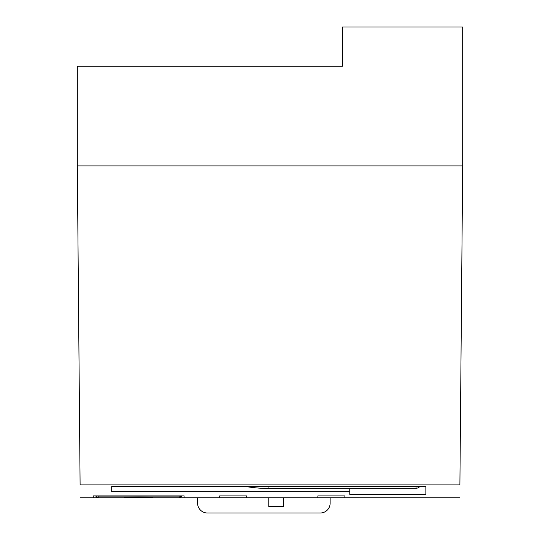 <?xml version="1.0" encoding="UTF-8"?>
<svg xmlns="http://www.w3.org/2000/svg" width="540" height="540" viewBox="0 0 540 540"><rect width="100%" height="100%" fill="white"/><g stroke="black" fill="none" stroke-linecap="round" stroke-linejoin="round"><path stroke-width="0.81" d="M138.679 497.158C151.349 497.32 151.349 497.455 138.679 497.563C151.349 497.455 151.349 497.32 138.679 497.158C126.016 497.32 126.016 497.455 138.679 497.563C126.016 497.455 126.016 497.32 138.679 497.158M138.679 497.023C157.68 497.293 157.68 497.495 138.679 497.63C157.68 497.495 157.68 497.293 138.679 497.023C119.684 497.293 119.684 497.495 138.679 497.63C119.684 497.495 119.684 497.293 138.679 497.023M179.449 497.765L184.093 497.765L184.093 495.902L93.272 495.902L93.272 497.765L97.929 497.765M93.272 495.902L93.272 497.779L80.217 497.779M184.093 495.902L184.093 497.765L459.783 497.779M80.102 484.907C80.251 502.072 80.251 502.072 80.102 484.907L459.898 484.907C459.749 502.072 459.749 502.072 459.898 484.907L462.679 165.929L462.679 27L342.407 27L342.407 66.272L77.321 66.272L77.321 165.929L80.102 484.907M425.864 486.554L425.864 494.343L349.772 494.343L349.772 491.724L111.679 491.724L111.679 486.554L425.864 486.554M317.864 495.902L317.864 497.779L317.864 495.902L344.864 495.902L344.864 497.779L344.864 495.902M219.679 495.902L219.679 497.779L219.679 495.902L246.679 495.902L246.679 497.779L246.679 495.902M349.772 488.349L349.772 491.724M111.679 486.554L111.679 491.724M268.772 497.779L268.772 506.621L283.5 506.621L283.5 497.779M330.136 497.765L330.136 503.179A9.821 9.821 0 0 1 320.321 513L207.407 513A9.821 9.821 0 0 1 197.593 503.179L197.593 497.779M416.05 488.268L268.947 488.457L416.05 488.268A4.907 4.907 0 0 0 419.769 486.554A4.907 4.907 0 0 1 416.05 488.268L416.05 486.554M268.947 488.457A137.457 137.457 0 0 1 246.004 486.554A137.457 137.457 0 0 0 268.947 488.457L268.947 486.554M95.796 495.902A2.457 2.457 180 0 0 98.179 497.779L179.179 497.779L181.568 495.902A2.457 2.457 -0 0 1 179.179 497.779L179.179 496.112L98.179 496.112L98.179 497.779L95.796 495.902M77.321 165.929L462.679 165.929M179.179 495.902L179.179 496.112A2.457 2.45 180 0 0 180.178 495.902M98.179 495.902L98.179 496.112A2.457 2.45 0 0 1 97.186 495.902M181.568 495.902A2.457 2.457 -0 0 1 179.179 497.779"/></g></svg>
